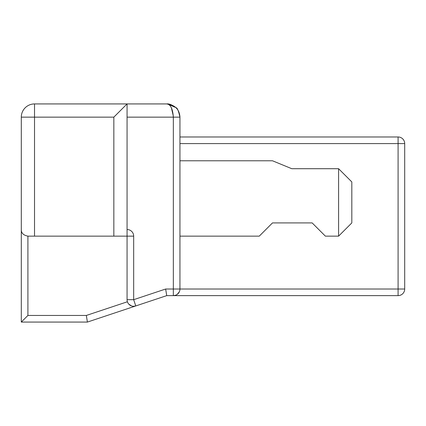 <?xml version="1.0" encoding="UTF-8"?>
<svg xmlns="http://www.w3.org/2000/svg" width="426" height="426" viewBox="0 0 426 426"><rect width="100%" height="100%" fill="white"/><g stroke="black" fill="none" stroke-linecap="round" stroke-linejoin="round"><path stroke-width="0.64" d="M168.132 104.226L166.726 103.928C170.533 104.311 172.738 108.715 173.339 117.145L173.339 117.017M173.307 115.952L171.38 107.757M167.642 103.965L175.858 107.592M179.926 116.404L179.948 117.145C179.437 109.354 175.027 104.95 166.726 103.928L127.065 103.928L127.065 299.68L127.065 236.137L27.908 236.137C23.398 235.253 21.193 233.054 21.3 229.523L21.3 322.072L27.908 315.458L27.908 236.137M179.948 136.98L398.092 136.98A6.608 6.608 0 0 1 404.7 143.594L404.7 289.02A6.608 6.608 0 0 1 398.092 295.628L166.726 295.628L107.235 315.458M34.522 236.137L34.522 117.15L113.843 117.15L127.065 103.928L34.522 103.928A13.222 13.222 0 0 0 21.3 117.15L34.522 117.15L34.522 103.928A13.222 13.222 0 0 0 21.3 117.15L21.3 196.477M127.065 117.15L179.948 117.15L179.948 289.02A6.608 6.608 0 0 1 173.339 295.628L175.416 295.293M398.092 136.98L398.092 289.02L404.7 289.02M179.948 160.778L272.491 160.778L291.794 168.712L338.595 168.712L338.595 236.137L325.373 236.137L312.157 222.915L272.491 222.915L259.274 236.137L179.948 236.137M177.328 294.286L179.357 291.751M127.065 299.68A6.608 6.608 0 0 0 129.813 305.043A6.608 6.608 0 0 1 127.065 299.68L133.673 299.68L165.655 289.02L166.726 295.628M127.065 229.523A6.608 6.608 0 0 1 133.673 236.137L133.673 299.68L135.766 305.948L87.405 322.072L21.3 322.072M127.406 301.768L86.329 315.458L87.405 322.072M128.828 304.175L131.554 305.943M133.689 306.289L135.766 305.948A6.608 6.608 0 0 1 129.813 305.043A6.608 6.608 0 0 0 135.766 305.948M21.3 117.15L21.3 229.523M165.655 289.02L398.092 289.02L398.092 295.628M338.595 236.137L351.817 222.915L351.817 181.934L338.595 168.712M402.762 138.919A6.608 6.608 0 0 1 404.7 143.594A6.608 6.608 0 0 0 402.762 138.919A6.608 6.608 0 0 1 404.7 143.594A6.608 6.608 0 0 0 402.762 138.919M179.948 143.594L404.7 143.594M173.339 117.145L173.339 295.628M86.329 315.458L27.908 315.458M113.843 117.15L113.843 236.137M133.673 236.137L127.065 236.137M179.942 117.15C178.542 110.771 177.2 107.608 175.922 107.65C172.141 104.844 169.085 103.603 166.747 103.928"/></g></svg>
